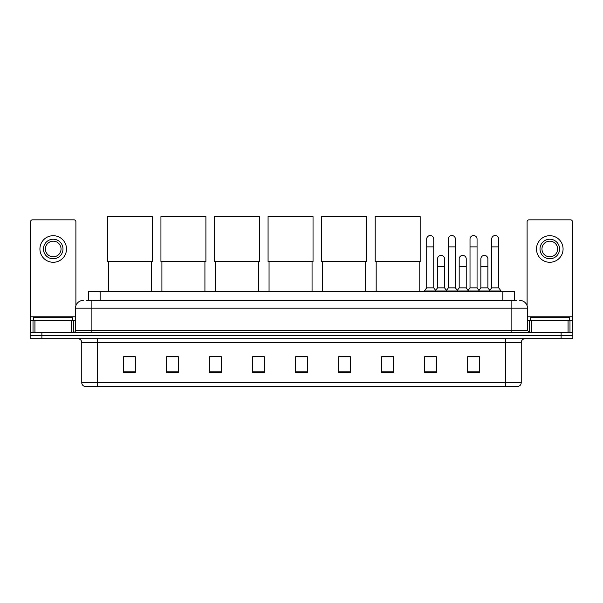 <?xml version="1.0" encoding="UTF-8"?>
<svg xmlns="http://www.w3.org/2000/svg" width="603" height="603" viewBox="0 0 603 603"><rect width="100%" height="100%" fill="white"/><g stroke="black" fill="none" stroke-linecap="round" stroke-linejoin="round"><path stroke-width="0.9" d="M88.415 300.369L88.415 291.762L514.585 291.762L514.585 300.369M86.244 300.369L516.937 300.369M86.063 300.369L91.143 300.369L91.143 308.186L75.503 308.186L75.503 330.474A1.952 1.952 0 0 1 73.551 332.426M83.327 300.369A7.816 7.816 0 0 0 75.503 308.186M519.673 300.369A7.816 7.816 0 0 1 527.497 308.186L527.497 330.474L529.449 332.426M41.878 332.426L30.15 332.426L30.15 335.554L41.878 335.554L30.15 335.554L30.15 338.682L41.878 338.682L41.878 335.554L561.122 335.554L41.878 335.554L41.878 332.426L561.122 332.426L561.122 335.554L572.85 335.554L561.122 335.554L561.122 338.682L41.878 338.682M561.122 338.682L572.85 338.682L572.85 332.426L561.122 332.426M521.241 382.634C521.128 384.503 520.193 385.754 518.422 386.387L505.6 386.387L505.6 382.634L521.241 382.634L521.241 342.594A3.912 3.912 0 0 1 525.145 338.682M505.6 386.387L84.578 386.387A3.912 3.912 0 0 1 81.759 382.634L81.759 342.594C81.533 340.22 80.229 338.916 77.855 338.682M479.4 372.345L479.4 356.705L467.672 356.705L467.672 372.345L479.4 372.345M436.391 372.345L436.391 356.705L424.663 356.705L424.663 372.345L436.391 372.345M393.382 372.345L393.382 356.705L381.654 356.705L381.654 372.345L393.382 372.345M350.373 372.345L350.373 356.705L338.645 356.705L338.645 372.345L350.373 372.345M135.328 372.345L135.328 356.705L123.6 356.705L123.6 372.345L135.328 372.345M178.337 372.345L178.337 356.705L166.609 356.705L166.609 372.345L178.337 372.345M221.346 372.345L221.346 356.705L209.618 356.705L209.618 372.345L221.346 372.345M264.355 372.345L264.355 356.705L252.627 356.705L252.627 372.345L264.355 372.345M307.364 372.345L307.364 356.705L295.636 356.705L295.636 372.345L307.364 372.345M382.634 356.788L393.382 356.788M426.306 356.788L434.122 356.788M469.624 356.788L477.448 356.788M264.355 356.705L252.627 356.788L264.355 356.705M221.346 356.705L209.618 356.788L221.346 356.705M168.365 356.788L178.337 356.788M295.636 356.788L305.608 356.788M135.328 356.788L123.6 356.788M350.373 356.788L338.645 356.788M72.767 320.698L72.767 317.57L33.67 317.57L33.67 320.698M71.501 332.426L71.501 320.698L34.936 320.698L34.936 332.426M75.895 305.744L75.895 221.776A1.952 1.952 0 0 0 73.943 219.824L32.494 219.824A1.952 1.952 0 0 0 30.542 221.776L30.542 320.698L34.936 320.698M71.501 320.698L75.503 320.698M30.542 332.426L30.542 320.698M53.222 239.218A9.776 9.776 0 0 0 43.446 248.986A9.776 9.776 0 0 0 53.222 258.762A9.776 9.776 0 0 0 62.991 248.986A9.776 9.776 0 0 0 53.222 239.218M53.222 241.17A7.816 7.816 0 0 0 45.398 248.986A7.816 7.816 0 0 0 53.222 256.81A7.816 7.816 0 0 0 61.039 248.986A7.816 7.816 0 0 0 53.222 241.17M53.222 262.282A13.296 13.296 0 0 0 66.511 248.986A13.296 13.296 0 0 0 53.222 235.698A13.296 13.296 0 0 0 39.926 248.986A13.296 13.296 0 0 0 53.222 262.282M108.352 261.581L108.352 291.762M151.361 261.581L151.361 291.762M107.372 216.613L152.333 216.613L152.333 261.581L107.372 261.581L107.372 216.613M161.913 261.581L161.913 291.762M204.922 261.581L204.922 291.762M160.941 216.613L205.902 216.613L205.902 261.581L160.941 261.581L160.941 216.613M215.482 261.581L215.482 291.762M258.491 261.581L258.491 291.762M214.502 216.613L259.471 216.613L259.471 261.581L214.502 261.581L214.502 216.613M269.051 261.581L269.051 291.762M312.06 261.581L312.06 291.762M268.071 216.613L313.032 216.613L313.032 261.581L268.071 261.581L268.071 216.613M322.613 261.581L322.613 291.762M365.622 261.581L365.622 291.762M321.633 216.613L366.601 216.613L366.601 261.581L321.633 261.581L321.633 216.613M376.182 261.581L376.182 291.762M419.191 261.581L419.191 291.762M375.202 216.613L420.17 216.613L420.17 261.581L375.202 261.581L375.202 216.613M426.698 246.876L433.738 246.876L433.738 287.857L426.698 287.857L426.698 239.059A3.52 3.52 0 0 1 430.436 235.547A3.52 3.52 0 0 1 433.738 239.059A3.52 3.52 0 0 0 430.436 235.547M426.698 287.857L424.354 290.985L424.354 291.762M433.738 287.857L436.082 290.985L424.354 290.985M448.361 287.857L448.361 246.876L455.393 246.876L455.393 287.857L448.361 287.857L446.009 290.985L436.082 290.985L436.082 291.762M448.361 246.876L448.361 239.059A3.52 3.52 0 0 1 452.099 235.547A3.52 3.52 0 0 1 455.393 239.059A3.52 3.52 0 0 0 452.099 235.547M455.393 287.857L457.745 290.985L446.009 290.985L446.009 291.762M470.016 287.857L470.016 246.876L477.056 246.876L477.056 287.857L470.016 287.857L467.672 290.985L457.745 290.985L457.745 291.762M470.016 246.876L470.016 239.059A3.52 3.52 0 0 1 473.762 235.547A3.52 3.52 0 0 1 477.056 239.059A3.52 3.52 0 0 0 473.762 235.547M477.056 287.857L479.4 290.985L467.672 290.985L467.672 291.762M491.679 287.857L491.679 246.876L498.719 246.876L498.719 287.857L491.679 287.857L489.335 290.985L479.4 290.985L479.4 291.762M491.679 246.876L491.679 239.059A3.52 3.52 0 0 1 495.417 235.547A3.52 3.52 0 0 1 498.719 239.059A3.52 3.52 0 0 0 495.417 235.547M498.719 287.857L501.063 290.985L489.335 290.985L489.335 291.762M501.063 290.985L501.063 291.762M437.529 258.921A3.52 3.52 0 0 1 441.268 255.408A3.52 3.52 0 0 1 444.562 258.921L444.562 266.737L437.529 266.737L437.529 258.921M444.562 266.737L444.562 287.857L437.529 287.857L437.529 266.737M437.529 287.857L435.63 290.382M444.562 287.857L446.461 290.382M459.185 258.921A3.52 3.52 0 0 1 462.931 255.408A3.52 3.52 0 0 1 466.225 258.921L466.225 266.737L459.185 266.737L459.185 258.921M466.225 266.737L466.225 287.857L459.185 287.857L459.185 266.737M459.185 287.857L457.293 290.382M466.225 287.857L468.124 290.382M480.847 258.921A3.52 3.52 0 0 1 484.586 255.408A3.52 3.52 0 0 1 487.887 258.921L487.887 266.737L480.847 266.737L480.847 258.921M487.887 266.737L487.887 287.857L480.847 287.857L480.847 266.737M480.847 287.857L478.955 290.382M487.887 287.857L489.787 290.382M568.064 332.426L568.064 320.698L531.499 320.698L531.499 332.426M568.064 320.698L572.458 320.698L572.458 221.776A1.952 1.952 0 0 0 570.506 219.824L529.057 219.824A1.952 1.952 0 0 0 527.105 221.776L527.105 305.744M527.497 320.698L531.499 320.698M572.458 320.698L572.458 332.426M549.778 239.218A9.776 9.776 0 0 0 540.009 248.986A9.776 9.776 0 0 0 549.778 258.762A9.776 9.776 0 0 0 559.554 248.986A9.776 9.776 0 0 0 549.778 239.218M549.778 241.17A7.816 7.816 0 0 0 541.961 248.986A7.816 7.816 0 0 0 549.778 256.81A7.816 7.816 0 0 0 557.602 248.986A7.816 7.816 0 0 0 549.778 241.17M549.778 262.282A13.296 13.296 0 0 0 563.074 248.986A13.296 13.296 0 0 0 549.778 235.698A13.296 13.296 0 0 0 536.489 248.986A13.296 13.296 0 0 0 549.778 262.282M569.33 320.698L569.33 317.57L530.233 317.57L530.233 320.698M100.143 300.369L100.143 291.762M502.857 300.369L502.857 291.762M91.143 332.426L91.143 330.474L527.497 330.474M75.503 330.474L91.143 330.474L91.143 308.186L511.857 308.186L511.857 332.426M527.497 308.186L511.857 308.186L511.857 300.369M505.6 338.682L505.6 342.594L81.759 342.594M521.241 342.594L505.6 342.594L505.6 382.634L97.4 382.634L97.4 386.387M81.759 382.634L97.4 382.634L97.4 338.682M307.364 371.802L295.636 371.802M264.355 371.802L252.627 371.802M221.346 371.802L209.618 371.802M178.337 371.802L166.609 371.802M135.328 371.802L123.6 371.802M350.373 371.802L338.645 371.802M393.382 371.802L381.654 371.802M436.391 371.802L424.663 371.802M479.4 371.802L467.672 371.802M75.503 316.786L30.542 316.786M73.423 320.698L73.423 332.426M30.572 320.698L30.572 332.426M33.014 332.426L33.014 320.698M572.458 316.786L527.497 316.786M572.428 332.426L572.428 320.698M569.986 320.698L569.986 332.426M529.577 332.426L529.577 320.698M433.738 246.876L433.738 239.059M455.393 246.876L455.393 239.059M477.056 246.876L477.056 239.059M498.719 246.876L498.719 239.059"/></g></svg>
